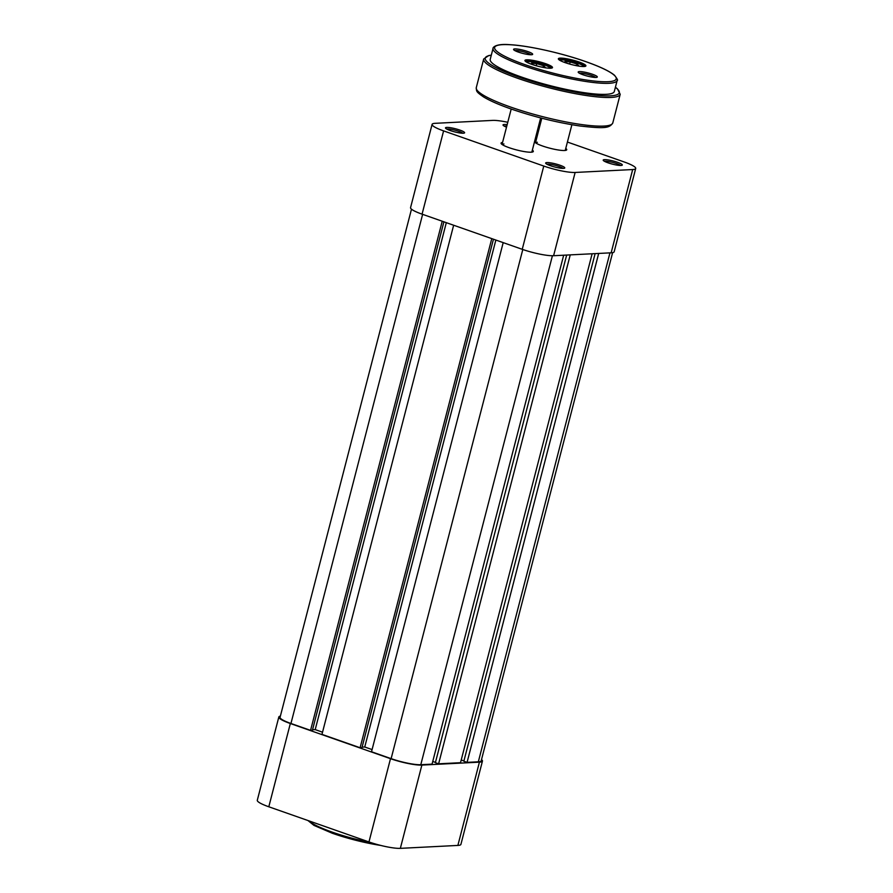 <?xml version="1.0" encoding="UTF-8"?>
<svg xmlns="http://www.w3.org/2000/svg" width="893" height="893" viewBox="0 0 893 893"><rect width="100%" height="100%" fill="white"/><g stroke="black" fill="none" stroke-linecap="round" stroke-linejoin="round"><path stroke-width="1.34" d="M598.69 253.433L467.072 762.365L478.335 761.796A22.437 3.65 14.5 0 0 481.204 760.791L612.62 252.641M411.483 209.174L280.067 717.325A22.437 3.65 14.5 0 0 290.951 723.486L310.563 730.374L312.416 730.273L443.91 221.821M442.225 221.23L310.563 730.374M312.55 729.748L315.207 729.614L322.54 732.193M446.31 222.67L315.207 729.614M453.644 225.237L321.971 734.381L360.102 747.754L361.955 747.664L493.449 239.212M491.775 238.621L360.102 747.754M362.089 747.14L364.746 747.006L495.849 240.061M372.08 749.573L364.746 747.006M503.194 242.628L371.521 751.761L391.123 758.648A22.437 3.65 14.5 0 0 420.793 764.709L432.056 764.14L563.673 255.219M435.46 762.399L432.748 761.45M566.664 255.063L435.382 762.678L438.619 763.805L460.52 762.7L592.137 253.768M570.236 254.885L438.619 763.805M463.913 760.959L461.212 760.01M595.118 253.623L463.847 761.227L467.072 762.365M390.498 758.682L290.337 723.52L268.804 806.781L368.965 841.943L390.498 758.682A23.709 3.862 14.5 0 0 421.876 765.089L479.418 762.164A23.709 3.862 14.5 0 0 482.443 761.115A23.709 3.862 14.5 0 0 481.517 759.575M280.38 716.108A23.709 3.862 14.5 0 0 278.828 717.001A23.709 3.862 14.5 0 0 290.337 723.52M482.443 761.115L460.911 844.376A23.709 3.862 -165.5 0 1 457.875 845.425L400.343 848.35A23.709 3.862 -165.5 0 1 368.965 841.943M268.804 806.781A23.709 3.862 -165.5 0 1 257.296 800.262L278.828 717.001M578.999 61.974A14.232 2.322 -165.5 0 1 585.629 66.205A14.232 2.322 -165.5 0 1 565.269 62.677A14.232 2.322 -165.5 0 1 558.449 59.184A14.232 2.322 -165.5 0 1 564.499 58.413A14.232 2.322 -165.5 0 1 578.999 61.974M584.982 66.428A13.462 2.188 14.5 0 0 578.441 62.733A13.462 2.188 14.5 0 0 558.918 59.686M545.59 63.671A14.232 2.322 -165.5 0 1 552.22 67.901A14.232 2.322 -165.5 0 1 531.86 64.374A14.232 2.322 -165.5 0 1 525.039 60.88A14.232 2.322 -165.5 0 1 531.089 60.11A14.232 2.322 -165.5 0 1 545.59 63.671M551.573 68.114A13.462 2.188 14.5 0 0 545.031 64.43A13.462 2.188 14.5 0 0 525.508 61.383M527.886 51.593A9.868 1.607 -165.5 0 1 532.474 54.529A9.868 1.607 -165.5 0 1 518.353 52.073A9.868 1.607 -165.5 0 1 513.631 49.651A9.868 1.607 -165.5 0 1 517.828 49.115A9.868 1.607 -165.5 0 1 527.886 51.593M530.889 54.752A8.584 1.395 14.5 0 0 526.948 52.843A8.584 1.395 14.5 0 0 514.904 50.622M592.505 74.275A9.868 1.607 -165.5 0 1 597.104 77.211A9.868 1.607 -165.5 0 1 582.984 74.755A9.868 1.607 -165.5 0 1 578.251 72.333A9.868 1.607 -165.5 0 1 582.448 71.797A9.868 1.607 -165.5 0 1 592.505 74.275M595.519 77.434A8.584 1.395 14.5 0 0 591.568 75.525A8.584 1.395 14.5 0 0 579.524 73.293M493.059 48.345L490.212 59.373A64.095 10.437 14.5 0 0 521.333 76.988A64.095 10.437 14.5 0 0 614.317 91.466L617.163 80.448A64.095 10.437 -165.5 0 1 524.18 65.97A64.095 10.437 -165.5 0 1 493.059 48.345C492.579 48.68 493.595 43.366 509.557 44.661C527.953 45.543 561.619 53.044 585.853 61.65C600.018 66.64 609.562 71.183 614.496 75.246C617.242 78.818 618.135 80.549 617.163 80.448M463.344 133.224A9.868 1.607 -165.5 0 1 453.153 131.472A9.868 1.607 -165.5 0 1 445.551 128.134A9.868 1.607 -165.5 0 1 446.757 127.409A9.868 1.607 -165.5 0 1 458.455 129.619A9.868 1.607 -165.5 0 1 464.405 133.012A9.868 1.607 -165.5 0 1 463.344 133.224M462.82 133.236A8.584 1.395 14.5 0 0 455.91 130.411A8.584 1.395 14.5 0 0 447.516 129.005A8.584 1.395 14.5 0 0 446.835 129.105M506.51 127.152A9.868 1.607 -165.5 0 1 503.094 125.221A9.868 1.607 -165.5 0 1 504.288 124.484A9.868 1.607 -165.5 0 1 507.157 124.663M506.766 126.159A8.584 1.395 14.5 0 0 505.047 126.092A8.584 1.395 14.5 0 0 504.366 126.181M621.048 165.462A9.868 1.607 -165.5 0 1 610.857 163.709A9.868 1.607 -165.5 0 1 603.255 160.372A9.868 1.607 -165.5 0 1 604.461 159.646A9.868 1.607 -165.5 0 1 616.159 161.856A9.868 1.607 -165.5 0 1 622.108 165.25A9.868 1.607 -165.5 0 1 621.048 165.462M620.523 165.473A8.584 1.395 14.5 0 0 613.614 162.649A8.584 1.395 14.5 0 0 605.22 161.242A8.584 1.395 14.5 0 0 604.539 161.332M563.505 168.386A9.868 1.607 -165.5 0 1 553.325 166.623A9.868 1.607 -165.5 0 1 545.723 163.296A9.868 1.607 -165.5 0 1 546.918 162.559A9.868 1.607 -165.5 0 1 558.627 164.781A9.868 1.607 -165.5 0 1 564.566 168.163A9.868 1.607 -165.5 0 1 563.505 168.386M562.992 168.386A8.584 1.395 14.5 0 0 556.082 165.562A8.584 1.395 14.5 0 0 547.677 164.167A8.584 1.395 14.5 0 0 546.996 164.256M532.351 150.124A16.666 2.712 -165.5 0 1 532.987 151.832A16.666 2.712 -165.5 0 1 531.19 152.201A16.666 2.712 -165.5 0 1 514 149.231A16.666 2.712 -165.5 0 1 501.174 143.606A16.666 2.712 -165.5 0 1 502.558 142.422M503.953 143.974A15.382 2.5 14.5 0 0 502.078 144.476M565.76 148.428A16.666 2.712 -165.5 0 1 566.408 150.136A16.666 2.712 -165.5 0 1 564.599 150.504A16.666 2.712 -165.5 0 1 547.409 147.535A16.666 2.712 -165.5 0 1 534.583 141.909A16.666 2.712 -165.5 0 1 534.505 141.764M534.673 141.127A16.666 2.712 -165.5 0 1 535.967 140.726M537.363 142.277A15.382 2.5 14.5 0 0 535.487 142.78L541.794 118.222M632.679 169.547L575.137 172.461L553.604 255.722L611.147 252.808L632.679 169.547A23.709 3.862 14.5 0 0 635.704 168.487A23.709 3.862 14.5 0 0 624.196 161.968L567.412 142.043M537.184 131.427L538.278 131.818M507.771 122.285A23.709 3.862 14.5 0 0 492.657 120.399L435.125 123.323A23.709 3.862 14.5 0 0 432.089 124.384A23.709 3.862 14.5 0 0 443.598 130.891L543.77 166.053A23.709 3.862 14.5 0 0 575.137 172.461M635.704 168.487L614.172 251.748A23.709 3.862 -165.5 0 1 611.147 252.808M553.604 255.722A23.709 3.862 -165.5 0 1 522.238 249.314L422.065 214.153A23.709 3.862 -165.5 0 1 410.557 207.645L432.089 124.384M550.456 68.225A12.435 2.02 14.5 0 0 550.367 67.991A12.435 2.02 14.5 0 0 539.439 63.425A12.435 2.02 14.5 0 0 526.881 61.74A12.435 2.02 14.5 0 0 526.624 61.851A12.435 2.02 14.5 0 0 526.435 62.008M541.002 66.953L545.266 67.332L543.647 65.714L536.782 63.626L531.547 63.157L533.177 64.776L537.508 66.093M536.246 65.714L536.782 63.626M543.268 67.154L543.647 65.714M583.866 66.528A12.435 2.02 14.5 0 0 583.776 66.294A12.435 2.02 14.5 0 0 572.848 61.729A12.435 2.02 14.5 0 0 560.291 60.043A12.435 2.02 14.5 0 0 560.034 60.155A12.435 2.02 14.5 0 0 559.844 60.322M574.411 65.256L578.675 65.635L577.057 64.017L570.192 61.93L564.956 61.461L566.586 63.079L570.917 64.408M569.656 64.017L570.192 61.93M576.677 65.457L577.057 64.017M609.952 252.864L478.335 761.796M422.623 214.353L290.951 723.486M522.796 249.504L391.123 758.648M552.421 255.744L420.793 764.709M308.833 820.834A51.013 8.316 14.5 0 0 332.263 832.142A51.013 8.316 14.5 0 0 371.231 842.702M380.731 845.425A49.74 8.104 -165.5 0 1 332.564 833.336M421.876 765.089L400.343 848.35M457.875 845.425L479.418 762.164M585.752 61.639A62.811 10.236 14.5 0 0 502.659 44.65A62.811 10.236 14.5 0 0 525.117 64.709A62.811 10.236 14.5 0 0 608.211 81.698A62.811 10.236 14.5 0 0 585.752 61.639M491.284 55.243A69.219 11.274 14.5 0 0 518.855 77.111A69.219 11.274 14.5 0 0 595.341 95.16A69.219 11.274 14.5 0 0 615.377 87.335M612.788 122.944C609.495 128.19 604.784 128.804 579.758 125.969C557.053 122.564 534.07 116.871 510.818 108.901C498.785 104.671 489.677 100.663 483.481 96.879C475.768 91.555 476.594 91.32 476.282 87.637A70.502 11.486 14.5 0 0 510.506 107.015A70.502 11.486 14.5 0 0 612.788 122.944L620.2 94.29A70.502 11.486 -165.5 0 1 517.918 78.372A70.502 11.486 -165.5 0 1 483.693 58.994L488.761 55.545L491.306 55.143M522.238 249.314L543.77 166.053M443.598 130.891L422.065 214.153M380.976 845.481L332.453 833.314L313.968 825.389L307.929 820.511M476.282 87.637L483.693 58.994M615.411 87.235L617.42 88.809L620.2 94.29M511.198 109.035L502.045 144.443M540.667 117.932L531.826 152.145M571.888 124.73L565.236 150.448"/></g></svg>
